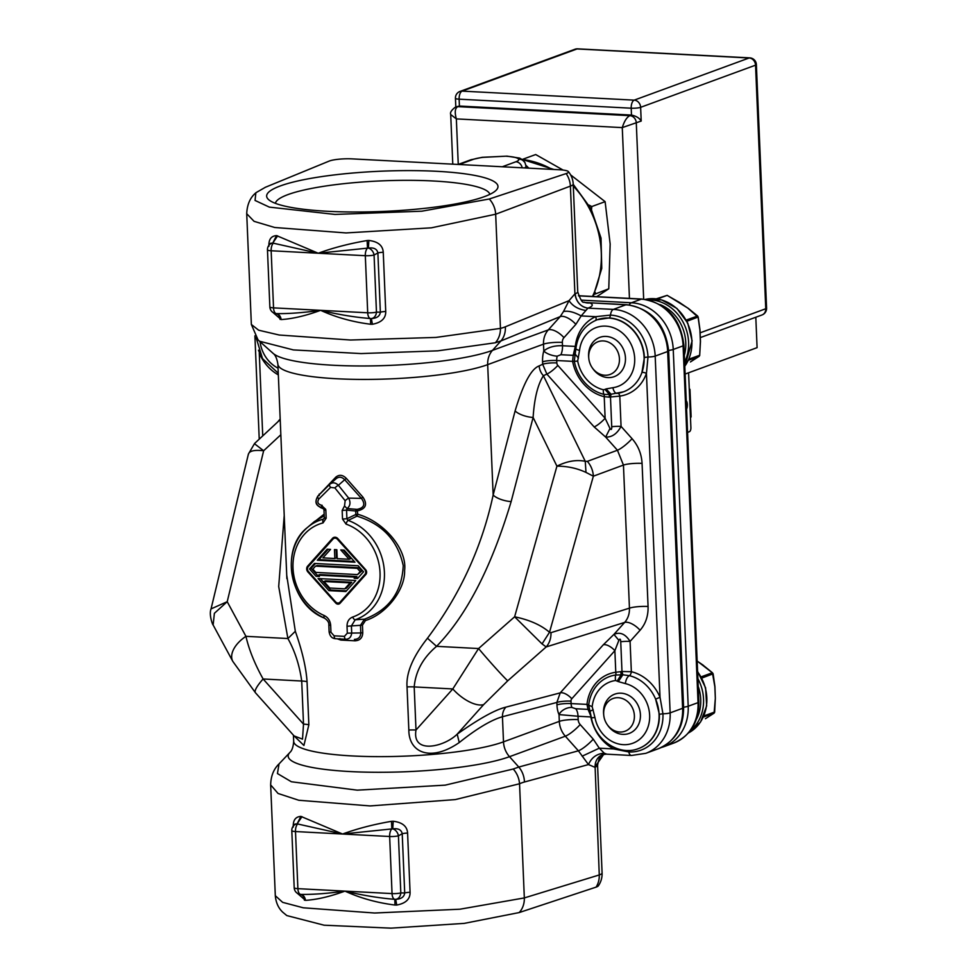 <?xml version="1.0" encoding="UTF-8"?>
<svg xmlns="http://www.w3.org/2000/svg" width="977" height="977" viewBox="0 0 977 977"><rect width="100%" height="100%" fill="white"/><g stroke="black" fill="none" stroke-linecap="round" stroke-linejoin="round"><path stroke-width="1.47" d="M513.23 769.021L445.207 785.142L357.252 790.161L291.378 781.759L277.444 773.552L279.043 763.904L289.876 752.485A117.704 20.48 -2.4 0 0 367.608 772.184A117.704 20.48 -2.4 0 0 509.505 756.687L518.787 767.043L513.23 769.021A20.92 17.537 -114 0 1 519.544 783.762A113.027 56.532 -86.5 0 1 524.441 782.003A20.92 17.867 -105.2 0 0 518.787 767.043L578.396 750.812L588.459 764.576L594.761 767.214L603.713 754.378L604.995 754.146M275.294 895.689C275.941 902.638 278.421 908.146 282.744 912.2L286.798 915.571L324.108 925.207L390.922 928.15L464.27 923.375L519.178 912.567L596.055 887.14A20.92 17.806 -107 0 0 599.267 874.952L595.115 767.116A13.947 12.066 -110.1 0 1 602.601 754.671L606.619 754.097L604.274 753.206L599.292 748.174L582.133 756.198M578.176 719.609L578.03 716.251L559.027 714.59L559.32 721.368A20.92 18.099 -110.1 0 0 565.329 736.206A13.947 2.919 138.2 0 0 580.179 724.555A6.973 6.033 69.9 0 1 578.176 719.609A13.947 2.43 -2.4 0 0 559.32 721.368L503.497 741.848A20.92 18.099 69.9 0 0 509.505 756.687L565.329 736.206L578.396 750.812A13.947 2.919 138.2 0 0 593.247 739.149L599.292 748.174L613.751 748.944A3.493 1.258 117.9 0 0 614.081 747.417M591.232 716.874L588.032 709.387L575.722 708.74L571.924 707.458A6.973 3.285 -87 0 1 571.105 703.574A10.466 1.82 -2.4 0 0 556.951 704.906A17.439 8.195 -87 0 0 559.027 714.59A10.466 6.888 155.2 0 1 571.924 707.458M293.992 735.815L303.92 745.475L308.854 724.787L307.047 681.677C306.143 667.755 302.235 650.963 295.323 631.289L286.725 575.16M286.872 578.665L277.883 364.152A111.573 19.418 -2.4 0 0 362.675 379.43A111.573 19.418 -2.4 0 0 487.682 364.641L493.153 495.021C482.052 546.741 460.167 594.48 427.474 638.225C412.831 656.776 406.029 673.006 407.03 686.929L408.838 730.039C408.813 752.595 430.527 762.378 459.251 742.544C476.739 728.61 491.138 720 502.447 716.739L503.497 741.848A111.573 19.418 177.6 0 1 378.49 756.638A111.573 19.418 177.6 0 1 293.686 741.36L293.43 735.192M337.236 638.799L340.814 640.057L355.054 640.814C359.951 640.509 362.516 637.822 362.76 632.766L362.443 625.133L365.471 620.517C386.623 614.02 405.357 589.253 404.6 570.483C407.421 548.891 383.338 521.278 357.802 514.305L355.848 514.488L355.701 510.995L357.655 510.824C365.948 508.834 367.694 504.254 362.882 497.085L346.359 478.412C342.756 474.773 339.239 474.37 335.783 477.179L317.598 496.401M324.181 514.122L309.037 526.115M320.285 507.454L323.778 508.98M284.222 515.429L278.701 586.518L287.897 638.531C294.859 650.987 299.463 665.154 301.71 681.018L263.118 678.991C254.692 663.823 248.964 649.607 245.935 636.332L287.897 638.531L295.323 631.289M307.047 681.677A13.947 2.43 -2.4 0 0 301.71 681.018L303.517 724.128A13.947 2.43 177.6 0 1 308.854 724.787M294.333 736.206L255.461 692.778A27.893 5.838 -41.8 0 1 263.118 678.991L303.517 724.128L302.516 739.149L294.089 735.925M270.653 784.897L278.066 793.471L298.754 800.261L370.039 805.927L455.306 799.589L519.544 783.762L524.331 897.924L459.923 909.208L374.557 913.019L303.261 907.792L282.634 902.345L275.306 895.689L270.653 784.897C270.873 776.08 273.658 769.082 279.031 763.904M297.264 893.222L305.496 900.354C316.963 899.622 330.116 896.544 344.966 891.122C360.281 898.132 376.951 902.772 394.989 905.044L396.723 905.056C405.76 903.371 410.206 899.109 410.071 892.282L407.592 833.051C407.153 826.298 402.353 822.365 393.206 821.242L391.472 821.327C373.666 824.38 357.362 828.618 342.573 834.028L300.879 816.393C295.457 816.76 292.929 820.314 293.283 827.055M606.07 754.146L631.411 755.477A6.973 3.285 -87 0 1 628.773 751.936L613.751 748.944A41.84 36.198 -110.1 0 1 590.841 716.935L578.03 716.251A10.466 4.922 -87 0 0 575.722 708.74M618.868 640.338L613.922 634.391L603.298 644.796A10.466 4.763 41.9 0 1 614.875 650.67L571.801 698.75A3.493 3.016 -110.1 0 0 570.995 701.132L571.105 703.574L586.982 704.405A41.84 36.198 69.9 0 1 615.779 672.261L621.983 671.492L622.837 674.789L615.718 675.009A3.493 1.722 82.2 0 0 615.779 672.261L614.875 650.67L618.868 640.338C619.943 638.396 620.566 638.86 620.737 641.742L621.983 671.492L631.35 671.712A3.493 1.514 -76.5 0 1 629.347 675.669L622.837 674.789L618.319 681.604L625.304 683.582C625.976 679.467 627.319 676.829 629.347 675.669A38.359 33.181 69.9 0 1 655.616 699.117L659.353 714.248A38.359 33.181 69.9 0 1 638.763 748.48A38.359 33.181 69.9 0 1 638.616 748.529M618.319 681.604L615.595 680.493A34.048 29.457 -110.1 0 0 592.172 706.652L594.932 717.484A31.386 27.148 -110.1 0 0 624.816 744.694A31.386 27.148 -110.1 0 0 649.668 716.947A31.386 27.148 -110.1 0 0 625.304 683.582M589.485 709.961L588.032 709.387L586.982 704.405A3.493 0.867 -173.7 0 1 588.704 705.162L591.366 717.582A6.973 0.647 -10.8 0 0 594.932 717.484M570.995 701.132A10.466 1.82 -2.4 0 0 556.853 702.451L560.224 692.876A10.466 4.763 -138.1 0 1 571.801 698.75M542.052 643.916L549.514 632.29C541.075 625.036 529.449 619.87 514.623 616.792L542.052 643.916L546.192 646.933L507.722 680.81L483.664 704.6L457.199 734.142L459.251 742.544M408.838 730.039A13.947 2.43 177.6 0 1 415.994 730.027C411.744 754.745 444.45 746.88 457.199 734.142C479.145 718.657 495.363 709.656 505.878 707.153A13.947 12.176 -104.7 0 0 502.447 716.739L556.853 702.451L556.951 704.906M511.154 501.567L533.112 417.448A13.947 4.934 14.6 0 1 515.111 410.914L493.153 495.021A13.947 4.934 -165.4 0 0 511.154 501.567C491.443 567.258 466.591 615.522 436.572 646.334L478.571 648.545L452.803 688.944L415.994 730.027L414.199 686.916C415.616 671.248 423.078 657.716 436.572 646.334L427.474 638.225M515.111 410.914C523.22 383.766 531.244 368.756 539.17 365.911A13.947 11.932 -115.3 0 0 543.407 375.705L585.26 461.303C576.503 459.508 567.051 461.12 556.927 466.163C567.344 466.151 577.028 468.239 585.992 472.416L593.357 476.19L549.514 632.29L550.979 632.669L629.444 608.158C629.615 613.776 628.016 618.526 624.657 622.422L546.192 646.933A20.92 17.794 -107.3 0 0 550.979 632.669M563.961 337.639L575.868 324.352A13.947 6.351 41.9 0 0 560.2 316.609L548.292 329.896A20.92 18.099 -110.1 0 0 543.505 344.16A13.947 2.43 177.6 0 1 562.361 342.402A6.973 6.033 69.9 0 1 563.961 337.639A13.947 6.351 41.9 0 0 548.292 329.896L492.481 350.377A20.92 18.099 69.9 0 0 487.682 364.641L543.505 344.16L543.786 350.951C548.439 347.165 554.68 345.431 562.508 345.748A10.466 4.922 -87 0 1 560.883 354.712L573.194 355.359L572.607 361.356L556.719 360.513A6.973 3.285 -87 0 1 557.208 356.165L560.883 354.712M596.055 887.14A16.719 2.907 -2.4 0 0 598.29 885.919A20.92 20.92 0 0 0 602.088 872.986A20.92 3.639 -2.4 0 1 599.267 874.952L524.331 897.924A20.92 17.806 -107 0 1 519.178 912.555M597.167 319.76L609.013 317.952A38.359 33.181 69.9 0 1 644.393 357.46L641.926 372.506A38.359 33.181 69.9 0 1 623.521 391.801A38.359 33.181 69.9 0 1 617.488 393.304A6.973 3.432 -97.8 0 1 617.134 393.389A6.973 3.432 -97.8 0 1 612.897 387.686A31.386 27.148 -110.1 0 0 634.574 356.727A31.386 27.148 -110.1 0 0 607.279 326.257A31.386 27.148 -110.1 0 0 579.544 350.438A6.973 1.746 -173.7 0 1 575.893 348.471L575.148 354.541A209.212 181.001 -110.1 0 0 573.939 353.564M668.573 350.596A8.366 1.453 177.6 0 1 668.647 350.767A8.366 1.453 177.6 0 1 667.657 351.512A45.333 39.214 -110.1 0 0 625.842 304.812L585.15 302.516M638.763 748.48L638.482 748.59A38.359 33.181 69.9 0 0 655.616 699.117L660.025 697.297L662.943 713.784A6.973 1.209 -2.4 0 0 670.137 712.868L682.618 708.288A8.366 1.453 -2.4 0 0 683.607 707.556C683.619 727.584 675.18 741.311 658.278 748.748A45.333 39.214 -110.1 0 0 682.618 708.288L667.657 351.512L655.188 356.08L670.137 712.868A45.333 39.214 69.9 0 1 645.809 753.328L658.278 748.748M620.737 641.742A10.466 1.82 -2.4 0 1 630.08 641.413L640.082 630.25A13.947 6.351 41.9 0 0 624.657 622.422L613.922 634.391C620.077 631.679 625.463 634.024 630.08 641.413L631.35 671.712A41.84 36.198 -110.1 0 1 660.025 697.297L646.444 373.422L647.995 357.008A40.68 35.196 -110.1 0 0 610.466 315.095A6.973 3.285 -87 0 1 613.373 309.391L625.842 304.812A8.366 3.932 -87 0 1 626.623 304.69C651.354 308.659 665.361 324.022 668.647 350.767L683.607 707.556M617.977 393.267A3.493 1.722 -97.8 0 1 619.797 396.112L610.478 396.992L611.724 426.729C611.797 429.648 611.223 430.234 609.99 428.476L605.129 418.254L604.226 396.662A3.493 1.514 103.5 0 0 603.957 394.366L609.428 394.537L604.995 389.408L606.058 388.931L611.077 394.232L623.521 391.801M579.544 350.438L577.676 361.026A34.048 29.457 -110.1 0 0 603.42 389.762L604.995 389.408M610.478 396.992L611.077 394.232L609.428 394.537L609.184 397.15L610.478 396.992M507.722 680.81A27.893 0.953 -131.4 0 1 478.571 648.545L514.623 616.792L556.927 466.163L533.112 417.448C534.346 398.408 537.777 384.498 543.407 375.705L546.864 374.081L542.675 364.25A10.466 1.82 177.6 0 1 556.829 362.931L556.719 360.513A10.466 1.82 177.6 0 0 542.577 361.844L542.675 364.25L539.17 365.911M575.111 354.675L574.293 361.246L572.607 361.356A41.84 36.198 69.9 0 0 604.226 396.662L609.184 397.15M640.082 630.25C645.675 623.802 648.337 615.876 648.069 606.473L642.072 463.379C641.547 453.963 638.213 445.732 632.058 438.673L621.067 426.399C617.098 433.776 611.956 437.33 605.655 437.073L609.99 428.476M556.829 362.931A3.493 3.016 -110.1 0 0 557.83 365.41A10.466 2.186 -41.8 0 1 546.864 374.081L594.163 426.925L605.655 437.073L617.44 450.238L623.448 465.064L629.444 608.158A13.947 2.43 177.6 0 1 648.069 606.473M642.072 463.379A13.947 2.43 -2.4 0 0 623.448 465.064L593.357 476.19A20.92 17.696 -110.3 0 0 587.36 461.364L585.26 461.303L585.992 472.416M594.163 426.925A10.466 2.186 138.2 0 0 605.129 418.254L557.83 365.41M578.433 358.083L575.294 354.272L573.194 355.359L575.306 346.42L562.508 345.748L562.361 342.402M495.363 342.756L500.92 340.949L492.481 350.377A117.704 20.48 177.6 0 1 370.845 365.911A117.704 20.48 177.6 0 1 273.145 353.393L259.491 341.217L293.405 349.925L361.099 353.576L437.781 350.841L495.363 342.756A20.92 17.916 76.6 0 0 500.456 328.394L435.925 337.431L350.511 340.02L279.251 335.026L258.649 330.202L251.358 324.486L257.989 339.776L259.479 341.217M248.341 454.671C248.83 451.008 253.935 449.701 263.643 450.751L254.765 443.937M259.577 352.966L258.502 350.206M280.839 434.741L263.643 450.751L227.214 601.698L245.935 636.332A27.893 16.011 151.6 0 0 232.807 661.392L213.133 624.987L214.378 613.312L227.214 601.698L211.081 608.891M575.868 324.352L581.168 315.925C574.073 312.029 568.174 310.552 563.497 311.504L569.017 300.66L574.916 293.857L570.397 186.119A20.92 3.639 177.6 0 0 573.218 184.152L577.737 291.854A20.92 3.639 177.6 0 1 575.27 293.698L574.916 293.857C576.283 302.052 580.619 306.815 587.922 308.146L613.373 309.391A45.333 39.214 69.9 0 1 655.188 356.08A6.973 1.209 177.6 0 1 647.995 357.008L644.393 357.46M595.494 320.432A3.493 1.746 66.1 0 0 595.64 316.682L610.466 315.095A3.493 1.636 -87 0 1 609.013 317.952M575.306 346.42A41.84 36.198 -110.1 0 1 595.64 316.682L581.168 315.925L587.922 308.146M563.497 311.504L560.2 316.609L500.92 340.949A20.92 17.61 -112.3 0 0 505.353 326.794A113.112 56.568 -86.6 0 1 500.456 328.394L495.669 214.219A20.92 17.684 -110.6 0 0 489.282 199.003L566.147 173.576A16.719 2.907 -2.4 0 0 568.345 171.586A16.719 2.907 -2.4 0 0 559.674 169.778L352.025 158.872A16.719 2.907 -2.4 0 0 329.054 161.132L265.426 187.254L255.864 192.75L255.046 200.444L269.359 207.124L334.977 214.427L421.893 211.191L489.282 199.003M251.358 324.486L246.717 213.694L254.081 221.339L274.745 227.494L346.053 232.941L431.37 227.824L495.669 214.219L570.397 186.119A20.92 17.684 -110.6 0 0 566.147 173.576M272.925 312.432L281.156 319.564C292.611 318.832 305.777 315.754 320.627 310.332C335.929 317.342 352.612 321.983 370.649 324.254L372.384 324.266C381.409 322.581 385.866 318.319 385.732 311.492L383.253 252.261C382.813 245.508 378.014 241.575 368.866 240.452L367.132 240.537C349.326 243.591 333.023 247.828 318.233 253.238L276.54 235.604C271.118 235.97 268.577 239.524 268.931 246.265M436.817 171.305A115.762 20.138 177.6 0 1 496.304 190.088A115.762 20.138 177.6 0 1 327.808 211.301A115.762 20.138 177.6 0 1 268.614 199.626A115.762 20.138 177.6 0 1 313.935 177.826A115.762 20.138 177.6 0 1 436.817 171.305M275.404 203.338A107.397 18.685 177.6 0 1 433.214 180.989A107.397 18.685 177.6 0 1 489.856 194.35M372.384 324.266L371.382 318.551L370.466 318.539A6.973 3.285 -87 0 1 367.706 312.799A6.973 1.209 -2.4 0 0 376.463 312.127L374.069 255.021A6.973 1.209 177.6 0 1 365.313 255.705A6.973 3.285 -87 0 1 367.511 248.134L318.233 253.238L273.352 243.2A6.973 3.285 93 0 0 271.154 250.759A6.973 1.209 177.6 0 1 267.466 249.856L269.86 306.949A6.973 1.209 -2.4 0 0 273.536 307.865A6.973 3.285 93 0 0 276.308 313.605L275.722 313.532C278.347 314.069 279.801 316.035 280.057 319.418M370.649 324.254L370.466 318.539C355.176 317.342 338.567 314.606 320.627 310.332C303.126 312.738 288.349 313.837 276.308 313.605L276.308 313.605C278.982 314.154 280.607 316.133 281.156 319.564M367.132 240.537L367.511 248.134L368.427 248.085L368.866 240.452M383.253 252.261A6.973 1.209 -2.4 0 0 377.879 252.945L374.069 255.021A6.973 5.08 -118.6 0 0 368.427 248.085C373.922 247.401 377.073 249.013 377.879 252.945L380.358 312.176A6.973 1.209 177.6 0 1 385.732 311.492M380.358 312.176C379.882 316.145 376.89 318.27 371.382 318.551A6.973 5.496 -89.2 0 0 376.463 312.127L380.358 312.176M276.112 313.593L276.064 313.593A6.973 6.973 0 0 1 269.86 306.949M277.651 235.848L272.766 243.065A6.973 6.204 41 0 0 269.176 244.983L270.653 243.273L272.766 243.065L276.54 235.604M393.206 821.242L392.766 828.875C398.262 828.191 401.413 829.803 402.219 833.735L404.71 892.966C404.222 896.935 401.229 899.06 395.722 899.341L394.806 899.328A6.973 3.285 -87 0 1 392.046 893.589L389.652 836.495A6.973 3.285 -87 0 1 391.85 828.923L392.766 828.875A6.973 5.08 61.4 0 1 398.421 835.811A6.973 1.209 177.6 0 1 389.652 836.495L342.573 834.028L297.692 823.99A6.973 3.285 93 0 0 295.494 831.549A6.973 1.209 177.6 0 1 291.805 830.645L294.199 887.739A6.973 1.209 -2.4 0 0 297.887 888.655A6.973 3.285 93 0 0 300.647 894.395L300.073 894.321C302.699 894.859 304.14 896.825 304.397 900.208M394.989 905.044L394.806 899.328C379.552 898.132 362.943 895.396 344.966 891.122L297.887 888.655L295.494 831.549L342.573 834.028L391.85 828.923L391.472 821.327M407.592 833.051A6.973 1.209 -2.4 0 0 402.219 833.735L398.421 835.811L400.814 892.917L404.71 892.966A6.973 1.209 177.6 0 1 410.071 892.282M305.496 900.354C304.946 896.923 303.334 894.944 300.647 894.395L300.647 894.395C312.701 894.627 327.466 893.528 344.966 891.122L392.046 893.589A6.973 1.209 -2.4 0 0 400.814 892.917A6.973 5.496 90.8 0 1 395.722 899.341L396.723 905.056M300.452 894.382L300.403 894.382A6.973 6.973 0 0 1 294.199 887.739M301.991 816.638L297.118 823.855A6.973 6.204 41 0 0 293.515 825.773L295.005 824.063L297.118 823.855L300.879 816.393M335.783 477.179L336.088 478.73C338.958 476.446 341.816 476.776 344.686 479.731L338.396 485.276L348.691 498.111L361.441 498.404C365.618 504.291 364.152 507.955 357.045 509.383L347.03 508.553L344.527 505.952L342.17 510.446L346.554 510.104L346.908 518.726L355.848 514.488A1.746 1.295 -115.2 0 0 356.971 516.149C382.386 523.977 397.81 540.476 403.232 565.634C401.974 592.038 389.054 609.88 364.482 619.174L355.201 619.76A52.807 45.687 -110.1 0 0 384.315 570.592A52.807 45.687 -110.1 0 0 348.093 520.411L346.908 518.726L342.524 519.068L346.078 524.124A3.493 1.417 -70.5 0 1 348.093 520.411L356.971 516.149L357.802 514.305L357.045 509.383A1.746 1.38 -87.7 0 0 355.701 510.995L346.554 510.104L347.03 508.553C350.267 506.037 350.816 502.557 348.691 498.111A3.493 0.635 141.3 0 0 345.162 500.725L334.867 487.889L330.568 487.389L318.795 499.076C317.073 502.019 317.818 504.022 321.054 505.072L322.569 507.955C315.925 505.903 314.411 501.897 318.013 495.95L329.725 484.36A3.493 1.624 45.3 0 0 330.568 487.389M324.511 517.554L323.46 519.117A3.493 1.746 75.6 0 0 323.045 522.915A49.375 42.719 -110.1 0 0 292.966 566.477A49.375 42.719 -110.1 0 0 324.169 615.51C328.101 617.464 330.263 620.761 330.666 625.402L330.959 632.29L334.122 635.832L344.429 636.369L347.311 633.157L347.018 626.269L351.402 625.927L355.201 619.76A3.493 1.746 -108.8 0 1 352.721 617.012A49.375 42.719 -110.1 0 0 379.943 571.032A49.375 42.719 -110.1 0 0 346.078 524.124M362.443 625.133L360.489 625.304L364.482 619.174L365.471 620.517M344.429 636.369A3.493 1.636 93 0 0 345.882 639.251A3.493 1.636 93 0 0 345.919 639.251C349.4 639.056 351.329 636.906 351.696 632.815L351.402 625.927L360.489 625.304L360.806 632.937L362.76 632.766M347.311 633.157L360.806 632.937C360.611 637.065 358.474 639.202 354.419 639.373L355.054 640.814M339.947 638.616L340.814 640.057M329.005 624.755L328.834 624.95C329.09 622.508 327.625 620.224 324.425 618.111A3.493 1.356 113.4 0 0 324.669 618.148A52.807 45.687 69.9 0 1 292.318 575.978A52.807 45.687 69.9 0 1 307.499 527.433L314.484 521.486L324.254 515.795M323.045 522.915L326.171 518.201L324.34 517.761L323.46 519.117L324.291 518.298M324.181 509.725L325.854 510.385L325.707 509.335L321.054 505.072M319.223 495.608L319.186 494.081M362.882 497.085L361.441 498.404L344.686 479.731L346.359 478.412M336.088 478.73L329.799 484.274A3.493 1.624 45.3 0 0 329.762 484.311L330.031 484.067M347.018 626.269C347.043 621.641 348.936 618.551 352.721 617.012M344.527 505.952L345.162 500.725M307.889 571.948A4.189 3.615 69.9 0 1 307.645 566.123L332.571 538.29A4.189 3.615 69.9 0 1 337.786 538.571L365.63 569.652A3.493 3.016 69.9 0 1 365.825 574.5L340.069 603.261A3.493 3.016 69.9 0 1 335.722 603.029L307.889 571.948L308.598 571.692M346.127 639.263L335.624 638.714A3.493 1.636 -87 0 1 335.587 638.714A3.493 1.636 -87 0 1 334.122 635.832M345.882 639.251L335.587 638.714C332.021 638.494 329.86 636.21 329.115 631.838L328.834 624.95L330.666 625.402M324.169 615.51A3.493 1.356 113.4 0 0 324.413 618.099M334.867 487.889A3.493 0.635 -38.7 0 1 338.396 485.276C335.404 482.418 332.546 482.088 329.799 484.274M334.732 537.228A4.189 3.615 -110.1 0 0 334.219 537.692L309.282 565.524A4.189 3.615 -110.1 0 0 309.062 565.793M338.091 603.053A3.493 3.016 -110.1 0 0 339.764 603.554M341.266 601.93A3.493 3.016 69.9 0 1 340.594 602.284L338.946 602.894A3.493 3.016 -110.1 0 0 340.02 602.162L364.934 574.354A3.493 3.016 -110.1 0 0 364.714 569.493L337.37 539.243A3.493 3.016 -110.1 0 0 333.035 539.035L308.256 566.697A3.493 3.016 -110.1 0 0 308.463 571.545L335.673 601.93A3.493 3.016 -110.1 0 0 338.946 602.894M334.11 538.303L335.758 537.692A3.493 3.016 69.9 0 1 336.418 537.545M345.87 591.525L328.907 590.633L318.075 578.531L355.738 580.509L345.87 591.525M355.262 577.126L318.27 575.184L319.442 576.491L316.084 576.32L309.489 568.956L314.423 563.448L358.132 565.732L363.554 571.789L357.545 578.494L354.187 578.311L356.898 576.515L354.187 578.311M354.969 562.202L317.305 560.236L327.173 549.208L330.531 549.392L322.923 557.879L334.842 558.502L334.464 549.599L336.845 549.721L337.212 558.636L349.131 559.259L340.778 549.929L344.136 550.1L354.969 562.202M320.358 578.653L330.556 590.035L328.907 590.633M330.556 590.035L346.456 590.865M323.912 581.486L325.561 580.875L351.757 582.255L346.42 588.227L344.771 588.826L350.12 582.854L323.912 581.486L329.786 588.044L344.771 588.826M351.757 582.255L350.12 582.854M356.898 576.515L319.906 574.574L318.27 575.184M315.486 563.497L311.138 568.345L317.733 575.709L316.084 576.32M317.733 575.709L318.795 575.771M311.138 568.345L309.489 568.956M355.836 577.712L358.132 577.834M315.522 566.147L317.159 565.536L358.901 567.735L361.832 571.008L357.521 574.598L360.195 571.606L357.264 568.333L315.522 566.147L312.848 569.127L315.779 572.4L357.521 574.598M358.901 567.735L357.264 568.333M361.832 571.008L360.195 571.606M328.223 549.269L318.954 559.626L317.305 560.236M318.954 559.626L354.321 561.482M336.137 549.685L336.479 557.904L334.842 558.502M343.061 550.051L350.767 558.649L349.131 559.259M603.701 714.712A20.92 18.099 69.9 0 1 614.777 694.146A20.92 18.099 69.9 0 1 621.116 693.194A20.92 18.099 69.9 0 1 639.984 711.109A20.92 18.099 69.9 0 1 629.188 733.422A20.92 18.099 69.9 0 1 622.85 734.362A20.92 18.099 69.9 0 1 607.438 724.897M588.752 357.924A20.92 18.099 69.9 0 1 599.829 337.358A20.92 18.099 69.9 0 1 606.167 336.418A20.92 18.099 69.9 0 1 625.024 354.321A20.92 18.099 69.9 0 1 614.24 376.646A20.92 18.099 69.9 0 1 607.889 377.586A20.92 18.099 69.9 0 1 592.489 368.109M325.707 509.335L324.095 509.371L322.874 508.003L322.044 505.231M528.801 168.154L525.919 165.272M526.041 166.811L525.882 167.995M522.805 159.251L535.689 154.537L563.057 170.047M570.629 174.895L605.117 201.653L591.769 206.55L591.5 209.64M589.058 205.109L591.769 206.55M605.117 201.653L610.161 244.042L608.769 288.801L596.678 296.678M608.769 288.801L594.175 294.407M595.152 292.245L595.42 293.698M714.822 686.55L712.392 672.726L703.281 665.337M705.443 718.693L714.089 713.137L715.335 698.347L714.651 712.025M713.002 673.666L712.392 672.726L701.156 676.853A1.392 1.209 -110.1 0 1 701.816 678.075L713.125 673.788L714.932 686.611L715.335 698.225M705.406 718.718L714.211 713.039M603.664 714.065A17.427 15.082 -110.1 0 0 618.343 731.871A17.427 15.082 -110.1 0 0 634.391 715.677A17.427 15.082 -110.1 0 0 624.132 699.276A17.427 15.082 -110.1 0 0 607.511 702.341A17.427 15.082 -110.1 0 0 603.664 714.065M699.874 329.774L698.103 317.171L688.321 308.549M690.483 361.917L699.691 355.201L700.387 341.449M679.039 302.162L667.144 295.384L656.3 298.852M699.984 329.823L698.176 317.012L686.868 321.286A1.392 1.209 -110.1 0 0 686.208 320.077L697.615 316.011L688.297 308.366L667.181 295.347L657.326 298.986M588.716 357.277A17.427 15.082 -110.1 0 0 603.383 375.095A17.427 15.082 -110.1 0 0 619.442 358.889A17.427 15.082 -110.1 0 0 609.184 342.487A17.427 15.082 -110.1 0 0 592.55 345.553A17.427 15.082 -110.1 0 0 588.716 357.277M700.301 337.602L762.011 314.96A6.973 6.033 -110.1 0 0 765.76 308.744A6.973 1.209 -2.4 0 0 766.579 308.121L756.369 64.555A6.973 1.209 177.6 0 1 755.551 65.166A6.973 6.033 -110.1 0 0 749.115 57.985A6.973 3.285 -87 0 1 749.762 57.875L577.688 48.85A6.973 3.285 93 0 0 577.041 48.948A6.973 6.033 -110.1 0 0 574.928 49.265L460.008 91.423A6.973 6.033 69.9 0 1 462.121 91.117A6.973 3.285 93 0 0 459.129 99.178A6.973 1.209 177.6 0 1 455.441 98.262L455.807 106.896M643.672 299.182L636.283 122.858A6.973 6.033 69.9 0 0 629.847 115.665L631.484 115.066C636.247 116.104 639.495 118.095 641.205 121.05L622.276 127.608C624.279 121.197 626.794 117.216 629.847 115.665L457.773 106.64L459.41 106.041L459.129 99.178L631.203 108.203A6.973 3.285 -87 0 1 634.195 100.142L749.115 57.985L577.041 48.948L462.121 91.117L634.195 100.142A6.973 6.033 69.9 0 1 640.631 107.323A6.973 1.209 177.6 0 1 631.203 108.203L631.484 115.066L459.41 106.041L455.661 106.957A6.973 6.033 69.9 0 1 455.661 106.957A6.973 6.033 69.9 0 1 457.773 106.64C455.013 108.203 454.537 112.294 456.344 118.901L450.702 114.517C449.896 112.489 451.545 109.974 455.648 106.957M755.807 317.232L757.09 347.653L685.121 374.057M688.59 372.787L689.31 389.933A5.581 0.965 177.6 0 0 689.97 389.432L691.118 416.886A5.581 0.965 177.6 0 1 690.458 417.374L690.898 427.67A3.493 1.636 -87 0 1 689.396 431.7L687.564 432.371M686.599 409.192A5.752 2.711 93 0 0 686.233 400.668M689.273 389.005A5.581 0.965 177.6 0 1 689.97 389.432M524.441 782.003L588.459 764.576C591.61 757.456 596.874 753.658 604.274 753.206M593.247 739.149L580.179 724.555M628.077 750.458A3.493 1.636 -87 0 1 628.773 751.936A40.68 35.196 -110.1 0 0 662.943 713.784L659.353 714.248M593.161 709.681L590.255 711.158M592.172 706.652L588.704 705.162A39.239 33.951 69.9 0 1 615.718 675.009A6.973 3.432 82.2 0 0 615.595 680.493M505.878 707.153L560.224 692.876L603.298 644.796M483.664 704.6A27.893 12.713 41.9 0 1 452.803 688.944L414.199 686.916A13.947 2.43 -2.4 0 0 407.03 686.929M542.577 361.844A17.439 8.195 -87 0 1 543.786 350.951A10.466 3.969 15.6 0 0 557.208 356.165M595.115 767.116A20.92 3.639 -2.4 0 0 597.582 765.284L602.088 872.986M611.724 426.729A10.466 1.82 177.6 0 1 621.067 426.399L619.797 396.112A41.84 36.198 -110.1 0 0 646.444 373.422A3.493 1.209 19.6 0 0 641.926 372.506A38.359 33.181 69.9 0 0 633.792 331.166A38.359 33.181 69.9 0 0 597.106 319.784C584.905 324.865 577.834 334.427 575.893 348.471M595.359 320.493A38.359 33.181 69.9 0 1 597.106 319.784L597.118 319.784M606.058 388.931L612.897 387.686M617.22 681.018L621.177 674.704L620.688 671.602M603.407 389.762A6.973 3.029 103.5 0 0 603.957 394.366A39.239 33.951 69.9 0 1 574.293 361.246A6.973 0.647 -10.9 0 0 577.676 361.026M587.36 461.364L617.44 450.238A13.947 2.919 138.2 0 0 632.058 438.673M260.053 341.73A31.386 27.148 -110.1 0 0 278.054 368.182M280.179 419.072L279.227 420.134A13.947 6.351 -138.1 0 1 279.434 420.366M279.227 420.134L277.724 421.954M262.74 435.901L259.271 353.1A41.84 36.198 -110.1 0 0 278.335 374.899M232.807 661.392L255.461 692.778M575.27 293.698A13.947 12.066 -110.1 0 0 588.13 308.073A34.867 6.07 177.6 0 0 589.852 302.931A13.947 12.823 -67.9 0 1 584.051 302.137A13.947 12.823 -67.9 0 1 584.038 302.125L584.905 302.504M585.712 310.405C578.25 309.318 572.693 306.07 569.017 300.66L505.353 326.794M318.233 253.238L271.154 250.759L273.536 307.865L367.706 312.799L365.313 255.705L318.233 253.238M325.854 510.385L326.171 518.201M318.795 499.076A3.493 1.624 -134.7 0 1 317.977 495.998A3.493 1.624 -134.7 0 1 318.013 495.95M342.524 519.068L342.17 510.446M330.959 632.29L329.115 631.85M324.425 618.111C289.913 605.032 279.324 549.086 307.499 527.433L307.499 527.433A52.807 45.687 69.9 0 1 323.46 519.117M309.282 565.524L307.645 566.123M332.571 538.29L334.219 537.692M336.638 602.687L335.722 603.029M338.14 538.962L337.37 539.243M366.265 573.865L364.934 574.354M340.02 602.162L341.559 601.6M683.912 345.235A6.973 1.209 177.6 0 1 683.094 345.846A45.333 39.214 -110.1 0 0 641.278 299.157A6.973 3.285 -87 0 1 641.926 299.047C666.595 303.004 680.59 318.404 683.912 345.235L698.873 702.011C698.873 722.027 690.495 735.718 673.715 743.082A45.333 39.214 -110.1 0 0 698.042 702.634L683.094 345.846L673.238 349.461A10.466 1.82 177.6 0 1 668.634 350.425M683.582 707.201A10.466 1.82 -2.4 0 0 688.199 706.237L698.042 702.634A6.973 1.209 -2.4 0 0 698.873 702.011M629.115 304.897A10.466 4.922 -87 0 1 631.423 302.76L641.278 299.157L578.555 295.86M581.266 300.134L631.423 302.76A45.333 39.214 69.9 0 1 673.238 349.461L688.199 706.237A45.333 39.214 69.9 0 1 663.859 746.697L661.014 747.613M592.465 296.458A90.653 78.429 -110.1 0 0 573.304 186.07M552.066 169.375A90.653 78.429 -110.1 0 0 521.779 159.41M502.276 166.762L515.88 161.767A24.413 4.25 -2.4 0 0 518.64 159.239A6.973 6.839 -30.1 0 1 524.967 162.597C522.036 159.361 519.923 157.81 518.604 157.956L507.014 156.137L482.882 157.358A24.413 4.25 -2.4 0 0 472.868 159.507L459.263 164.502M507.014 156.137L482.247 157.309A6.973 3.187 82.4 0 1 482.882 157.358M518.64 159.239C517.688 157.724 513.597 156.735 506.367 156.247M515.88 161.767A6.973 6.033 69.9 0 1 522.182 167.8M526.041 166.762L526.017 166.188A31.386 5.459 177.6 0 1 524.564 167.934M524.967 162.597L526.017 166.188M472.868 159.507A6.973 6.033 -110.1 0 0 470.755 159.825L458.164 164.441M697.602 671.846A41.144 35.599 69.9 0 1 688.504 732.909L700.57 721.979L706.664 705.882L705.589 687.832L697.59 671.394M690.189 730.857A41.144 35.599 -110.1 0 0 697.883 678.649M696.332 719.426A39.056 33.792 -110.1 0 0 698.213 686.404M684.804 366.363L692.131 340.888L687.735 323.033L676.89 308.402L661.771 299.951L645.382 299.389A41.144 35.599 69.9 0 1 691.887 341.071A41.144 35.599 69.9 0 1 684.792 366.228M684.621 362.186A41.144 35.599 -110.1 0 0 688.602 342.28A41.144 35.599 -110.1 0 0 648.007 299.866M684.34 355.262A39.056 33.792 -110.1 0 0 685.769 342.548A39.056 33.792 -110.1 0 0 660.086 304.604M714.846 686.672L715.335 698.347M703.342 717.081L714.089 713.137L714.724 712.013L703.843 715.946M697.151 661.087L703.135 665.142M697.151 661.014L712.648 672.994M699.898 329.896L700.387 341.559M688.382 360.293L699.19 356.324L699.776 355.225L688.895 359.157M678.881 302.052L688.174 308.366M690.421 361.954L699.263 356.251M699.984 329.835L700.472 341.498L699.691 355.237M697.7 316.206L698.054 316.89M458.262 164.405L456.344 118.901L622.276 127.608L629.444 298.388M700.106 332.827L765.76 308.744L755.551 65.166L640.631 107.323L641.205 121.05M690.458 417.374L689.31 389.933M591.366 717.582C594.956 740.041 619.027 756.418 638.482 748.59M277.883 364.152C276.235 353.967 272.546 353.344 273.145 353.393M277.883 717.826L288.252 729.404M597.582 765.284C599.902 752.241 603.236 755.856 603.029 754.5M585.321 302.528L626.623 304.69M575.148 354.541L574.83 355.372M256.108 337.578L262.52 358.608L278.262 373.238M280.204 419.646L254.57 443.497L248.414 454.036L211.044 608.891C208.687 614.985 212.937 625.646 213.133 624.987M254.899 335.832L259.235 439.161M577.737 291.854C580.46 299.805 582.561 303.224 584.038 302.125M573.218 184.152A20.92 20.92 0 0 0 568.345 171.586M246.717 213.694C247.352 199.027 254.753 194.02 255.864 192.75M269.176 244.983A6.973 6.973 0 0 0 267.466 249.856M631.411 755.477L645.809 753.328M293.515 825.773A6.973 6.973 0 0 0 291.805 830.645M289.876 752.485C289.277 752.571 292.905 751.655 293.686 741.36M324.34 517.749L323.949 509.493L322.74 507.979M322.532 507.955C315.754 506.049 314.24 502.068 317.977 495.998L329.762 484.311M673.715 743.082L663.859 746.697M521.254 159.104L553.849 169.461M573.23 184.323L591.146 208.944L601.026 238.07L601.759 268.394L593.161 296.495M578.506 295.726L641.926 299.047M482.247 157.309L470.755 159.825M667.181 295.347L656.251 298.84M762.011 314.96A6.973 6.973 0 0 0 766.579 308.121M452.778 164.16L450.702 114.517M460.008 91.423A6.973 6.973 0 0 0 455.441 98.262M577.688 48.85A6.973 6.973 0 0 0 574.928 49.265M756.369 64.555A6.973 6.973 0 0 0 749.762 57.875"/></g></svg>
